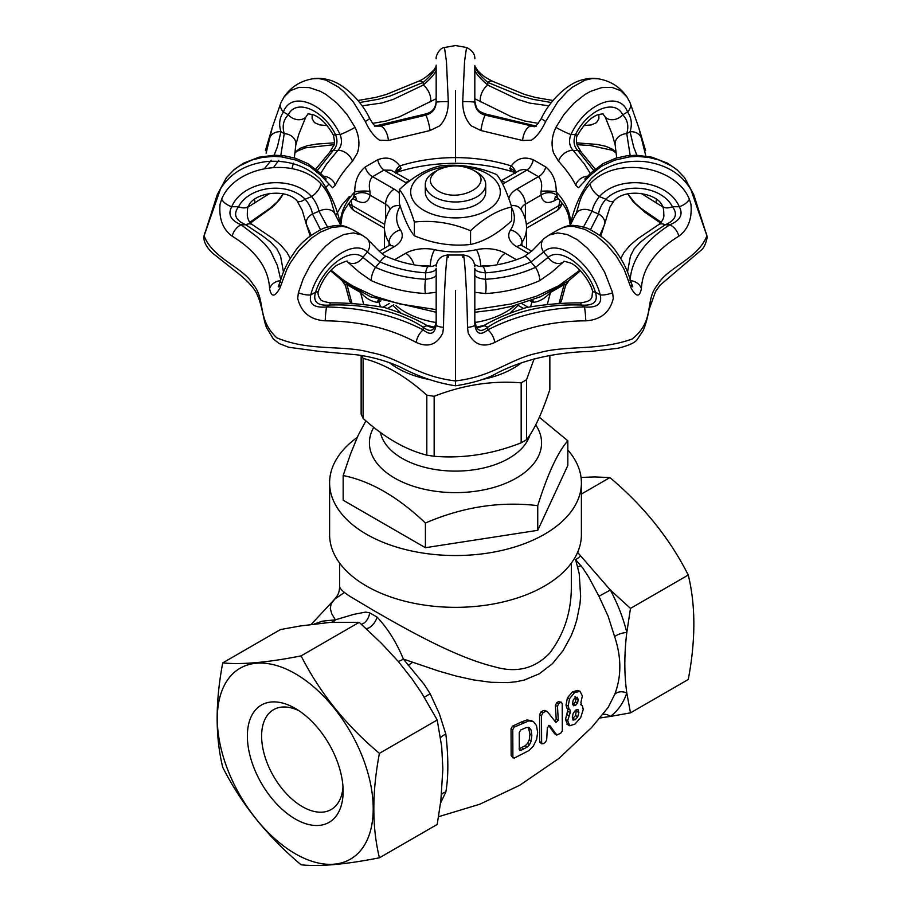 <?xml version="1.0" encoding="UTF-8"?>
<svg xmlns="http://www.w3.org/2000/svg" width="911" height="911" viewBox="0 0 911 911"><rect width="100%" height="100%" fill="white"/><g stroke="black" fill="none" stroke-linecap="round" stroke-linejoin="round"><path stroke-width="1.37" d="M577.608 702.837L575.57 705.33L573.509 705.786L572.563 703.497L573.167 700.16L575.16 697.598L577.255 697.211L578.212 699.454L577.608 702.837L575.376 701.914L572.768 704.738M575.035 696.403L575.968 698.6L575.376 701.914M577.756 716.775L575.319 719.679L573.042 720.089L572.29 717.048L573.201 713.324L575.706 710.068L578.064 709.703L578.872 712.482L577.756 716.775L575.524 715.545L572.381 718.836M576.481 709.635L575.524 715.545M529.268 727.673L531.102 729.962L531.842 735.268L531.136 741.155L529.473 744.788L527.082 747.157L520.853 750.379L519.316 749.468L519.259 732.501L520.773 729.893L526.535 727.479L529.234 727.65M528.38 727.365L529.951 734.038L529.257 739.789L527.606 743.353L525.237 745.699L519.054 748.888L520.853 750.379M531.102 729.962L529.223 728.846M531.136 741.155L529.257 739.789M529.473 744.788L527.606 743.353M527.082 747.157L525.237 745.699M519.623 750.368L519.316 749.468M581.469 705L580.911 702.495L582.357 695.97L580.034 691.278L574.568 692.633L569.557 698.703L568.168 706.014L569.181 709.293L570.229 710.09L570.229 712.55L567.69 720.692L569.728 725.794L574.909 724.108L580.694 717.629L583.234 709.475L582.368 705.729L580.956 704.818M574.568 692.633L572.359 691.961L577.426 690.436L580.034 691.278M572.359 691.961L567.394 697.94L566.004 705.114L567.006 708.314L568.054 709.088L565.526 719.474L567.553 724.45M569.181 709.293L567.006 708.314L569.956 709.965M567.883 709.009L570.263 710.102M566.938 724.177L569.728 725.794M531.591 720.76L527.07 719.929L521.57 721.933L512.517 726.135L511.048 728.72L511.151 755.549L513.132 757.986L512.882 757.143L514.373 758.02L528.995 750.539L533.265 746.211L536.613 739.447L537.638 732.546L536.522 725.589L533.482 721.728L531.045 720.453M533.482 721.728L528.915 720.84L514.26 727.08L512.779 729.711L512.882 757.143L511.151 755.549M545.29 710.728L543.548 710.534L540.883 712.015L539.574 714.691L539.665 741.52L540.997 742.283M548.627 725.384L554.503 733.56L556.575 734.995L560.686 733.344L562.315 730.804L562.212 703.383L560.572 702.415L558.716 703.577L557.475 706.344L558.284 720.237L555.926 722.469L547.283 711.582L545.53 711.366L542.842 712.857L541.521 715.579L541.624 743L542.956 743.797L544.937 742.704L546.657 740.21L547.352 727.627L549.788 725.429L556.78 735.211L554.503 733.56L555.926 733.571M539.665 741.52L542.956 743.797M558.477 701.652L561.495 702.256L558.477 701.652L556.632 702.802L555.403 705.524L556.188 719.109L555.05 721.284M547.283 711.582L544.812 710.364M438.544 816.712L479.778 804.231L519.703 785.282L559.115 758.294L591.717 727.399L608.206 707.369L614.652 694.512C621.553 676.736 621.553 657.469 614.652 636.721L608.161 616.314L598.948 596.25L588.574 576.868L582.676 567.849L575.615 559.65L579.225 573.702L580.637 596.454L579.92 604.357L576.72 620.197L574.215 628.1L571.117 635.855L563.123 650.556L552.476 663.652L539.312 673.798L524.189 680.062L516.093 681.758L507.837 682.612L490.961 682.293L473.618 679.925L456.126 676.064L438.521 671.008L403.391 659.086L424.15 684.389L430.151 693.704L439.353 713.768L445.855 734.175C448.497 757.383 448.497 776.65 445.855 791.966L440.525 803.138M314.5 623.933L322.414 621.154L335.385 619.833L331.775 613.866L330.306 608.582L331.092 603.959L334.588 599.279L344.404 592.412M523.256 308.294A81.853 47.258 180 0 1 523.29 308.328L517.289 304.855M521.479 362.783A81.853 47.258 180 0 1 481.498 379.625M429.502 379.625A81.853 47.258 180 0 1 389.521 362.783M393.711 304.855L387.699 308.328A81.853 47.258 180 0 1 387.744 308.294M361.804 355.552L363.113 358.399C384.396 363.796 405.634 376.049 426.815 395.18L434.148 396.308C463.232 384.92 492.236 380.422 521.172 382.848L526.535 379.75L534.153 358.763M434.148 396.308L434.148 456.286L426.815 455.147C405.52 449.761 384.294 437.496 363.113 418.377L361.143 414.141L361.143 355.449M549.857 355.449L549.857 389.487C542.079 413.138 534.301 429.89 526.535 439.728L521.172 442.826C492.236 454.202 463.232 458.688 434.148 456.286M521.172 442.826L521.172 382.848M426.815 455.147L426.815 395.18M363.113 358.399L363.113 418.377M526.535 379.75L526.535 439.728M329.6 482.841L329.6 534.655A125.9 72.686 0 0 0 455.5 607.341A125.9 72.686 0 0 0 581.4 534.655L581.4 482.841A125.9 72.686 180 0 1 544.527 534.245A125.9 72.686 180 0 1 407.319 550.005A125.9 72.686 180 0 1 329.6 482.841A125.9 72.686 180 0 1 357.237 437.405M567.838 450.034A125.9 72.686 180 0 1 581.4 482.841M343.162 475.553L343.162 500.219L425.403 547.705L537.741 530.327L567.838 465.464L567.838 440.799C557.771 452.163 547.739 473.788 537.741 505.651C500.173 501.141 462.731 506.937 425.403 523.028C397.902 496.837 370.481 481.008 343.162 475.553L350.576 453.837L358.171 435.344L365.915 420.836M539.358 417.284L567.838 440.799M537.741 530.327L537.741 505.651M425.403 547.705L425.403 523.028M301.085 655.886L359.219 622.315L330.625 622.338L300.641 625.937L280.52 629.524L222.739 662.878C215.292 702.062 215.292 736.885 222.739 767.335C241.221 803.889 267.333 836.366 301.085 864.801C319.556 866.782 345.679 864.448 379.42 857.798C371.973 827.222 371.973 792.399 379.42 753.34C346.055 725.395 319.943 692.907 301.085 655.886C267.72 662.502 241.597 664.825 222.739 662.878M379.42 753.34L437.212 719.986L441.71 746.69L442.86 768.964L440.867 800.382L437.212 824.444L379.42 857.798M614.652 636.721A10.067 3.667 166.1 0 1 626.814 632.45L630.48 608.4L610.359 590.032C617.76 603.947 623.249 618.091 626.814 632.45C624.172 654.144 624.172 674.334 626.814 693.02C623.283 703.19 617.795 710.99 610.359 716.433L599.768 718.016M581.059 477.444L594.632 476.931L609.914 477.58C643.667 506.004 669.779 538.492 688.26 575.035C695.708 605.496 695.708 640.308 688.26 679.492L630.48 712.857L610.359 716.433A10.067 8.21 -126 0 0 602.592 714.531M630.48 712.857L626.814 693.02A10.067 7.356 -160.9 0 0 614.652 694.512M688.26 575.035L630.48 608.4M609.914 477.58L581.4 494.047M598.948 596.25L610.359 590.032L577.597 552.396M339.666 563.146L339.666 586.285C339.621 588.62 343.253 592.104 350.587 596.739L373.601 610.45C406.966 629.638 455.591 657.4 494.855 666.875C516.537 673.172 534.814 668.617 549.663 653.187C564.205 634.045 571.425 611.736 571.334 586.285L571.334 563.146M295.255 818.989A67.71 39.093 60 0 1 247.371 736.065A67.71 39.093 60 0 1 295.255 708.416A67.71 39.093 60 0 1 343.128 791.352A67.71 39.093 60 0 1 295.255 818.989M295.255 853.732A110.254 63.656 60 0 1 227.739 679.708A110.254 63.656 60 0 1 362.772 757.679A110.254 63.656 60 0 1 295.255 853.732M437.212 719.986L421.634 692.975L412.091 678.98L398.175 661.34L381.686 643.553L359.219 622.315M331.274 622.304A10.067 7.345 -93.4 0 0 335.385 619.833L353.878 614.333L365.653 612.101L369.604 612.784L377.04 617.077C387.642 628.26 396.422 642.266 403.391 659.086A10.067 2.984 143.2 0 1 398.175 661.34M575.615 559.65A10.067 2.061 135.7 0 0 580.375 556.154M441.505 794.54A10.067 7.356 -160.8 0 1 445.855 791.966M440.594 737.864A10.067 3.678 166.1 0 1 445.855 734.175M424.321 697.245L430.151 693.704M369.604 612.784A10.067 6.616 -64.3 0 1 361.177 624.377M377.04 617.077A10.067 4.942 -56.2 0 1 365.664 628.465M298.956 710.728A57.632 33.274 -120 0 0 273.562 709.68A57.632 33.274 -120 0 0 261.616 736.065A57.632 33.274 -120 0 0 302.372 806.656A57.632 33.274 -120 0 0 331.194 809.515A57.632 33.274 -120 0 0 342.991 786.99M437.69 170.152L434.137 172.213A30.211 17.446 0 0 0 425.289 184.546L425.289 192.016A30.211 17.446 0 0 0 434.137 204.349A30.211 17.446 0 0 0 476.863 204.349A30.211 17.446 0 0 0 485.711 192.016L485.711 184.546A30.211 17.446 0 0 0 476.863 172.213L473.31 170.152C497.372 182.781 459.565 204.611 437.69 190.718C427.931 183.863 427.931 177.007 437.69 170.152C449.567 164.515 461.433 164.515 473.31 170.152L476.863 172.213M448.667 166.44A44.821 25.872 0 0 0 412.899 183.965A44.821 25.872 0 0 0 423.809 210.316A44.821 25.872 0 0 0 487.191 210.316A44.821 25.872 0 0 0 487.191 173.716A44.821 25.872 0 0 0 462.332 166.44M440.446 165.87C459.178 163.821 477.899 166.713 496.62 174.559C501.631 180.424 506.653 191.23 511.675 206.991C497.964 209.951 484.253 217.866 470.554 230.734C451.822 222.888 433.101 219.984 414.38 222.045C409.369 206.285 404.347 195.478 399.325 189.613C413.036 176.745 426.747 168.831 440.446 165.87M414.38 222.045L414.38 235.79C433.101 243.636 451.822 246.528 470.554 244.478C484.253 241.517 497.964 233.603 511.675 220.735L511.675 206.991M470.554 230.734L470.554 244.478M399.325 189.613L399.325 203.358C404.347 219.118 409.369 229.925 414.38 235.79M425.289 184.546A30.211 17.446 0 0 0 434.137 196.878A30.211 17.446 0 0 0 467.058 200.659A30.211 17.446 0 0 0 485.711 184.546M349.346 196.514L341.876 205.009L335.647 215.713M636.88 155.212L633.623 146.876L630.082 131.708C632.348 124.272 631.505 117.701 627.565 112.019A11.706 8.768 157 0 0 630.059 102.658L626.905 96.885C619.913 86.818 610.268 80.772 597.992 78.756L592.252 78.528L585.056 80.122L572.29 87.251L567.2 91.555L557.623 102.021L545.7 121.459C541.59 130.432 536.807 136.673 531.352 140.192L522.618 140.499L480.894 130.524L471.226 125.809C465.498 119.614 462.663 111.552 462.72 101.588L464.542 61.618L466.534 47.497L455.5 45.55L444.466 47.497L446.458 61.618L448.28 101.588C448.349 111.541 445.513 119.603 439.774 125.809L430.106 130.524L388.382 140.499L379.648 140.192C374.193 136.684 369.41 130.444 365.3 121.459L353.377 102.021L343.8 91.555L338.71 87.251L325.944 80.122L318.748 78.528L313.008 78.756C300.732 80.772 291.087 86.818 284.095 96.885L280.941 102.658A11.706 8.768 -157 0 0 283.435 112.019C279.483 117.747 278.652 124.317 280.918 131.708L277.377 146.876L274.12 155.212M284.095 96.885L290.347 90.679L299.036 87.354L309.25 87.593L320.387 91.339L326.092 94.539L337.047 103.194L346.943 114.365L355.096 127.358C359.253 136.297 360.016 144.86 357.385 153.048L352.477 161.224C344.54 169.901 338.79 177.93 335.225 185.297L332.515 187.734L320.706 175.242L309.638 166.371L296.234 160.142L281.488 156.863L273.847 156.419L262.55 157.352L251.891 160.029L239.035 166.166L233.535 170.232L226.486 177.588L217.239 194.703L204.098 235.79L220.553 188.771C230.301 173.249 245.765 164.174 266.957 161.52C288.229 159.915 305.914 165.7 320 178.863C330.306 192.711 337.081 207.788 340.338 224.072C340.52 212.582 345.337 201.855 354.778 191.891C354.732 181.095 358.217 172.783 365.254 166.952L377.723 159.755C386.776 156.271 394.11 158.332 399.724 165.939C417.067 160.484 435.652 157.694 455.5 157.592C475.428 157.705 494.024 160.495 511.276 165.939C516.856 158.343 524.189 156.271 533.277 159.755L545.746 166.952C552.761 172.748 556.257 181.061 556.222 191.891C565.663 201.855 570.48 212.582 570.662 224.072C573.93 207.56 580.808 192.392 591.285 178.567C605.519 165.46 623.352 159.801 644.772 161.6C665.998 164.458 681.36 173.773 690.88 189.534L706.902 235.79L693.761 194.703L684.514 177.588L677.465 170.232L671.965 166.166L659.108 160.029L648.45 157.352L637.153 156.419L629.512 156.863L614.766 160.142L601.362 166.371L590.294 175.242L578.485 187.734L575.775 185.297C572.21 177.93 566.46 169.901 558.523 161.224L553.615 153.048C550.984 144.872 551.747 136.308 555.904 127.358L564.057 114.365L573.953 103.194L584.908 94.539L590.613 91.339L601.75 87.593L611.964 87.354L620.653 90.679L626.905 96.885M266.114 153.219L272.332 127.346L265.386 150.668M455.5 90.644L455.5 161.691M281.51 283.048A11.706 3.815 -164.1 0 1 280.451 280.725C283.389 270.658 287.944 261.332 294.116 252.746C300.004 243.305 309.774 235.163 323.428 228.319C341.602 222.831 344.392 226.144 352.42 229.572L346.943 227.203L342.16 226.418L331.695 227.522L320.387 232.134L311.961 237.794L299.036 250.468L290.347 262.858L286.806 269.508L279.859 288.115C274.803 297.214 271.387 297.407 269.61 288.707C268.597 268.449 256.128 250.946 232.214 236.211C222.888 229.435 218.834 218.811 220.041 204.337L221.635 199.27C234.753 166.087 294.879 155.599 320.706 183.578C326.571 190.103 330.511 197.539 332.515 205.886L335.157 214.427A11.706 8.689 -20.1 0 1 335.225 214.62M448.28 257.232C447.221 243.556 444.067 286.931 443.498 327.356L442.803 332.959C436.95 344.7 428.068 347.854 416.168 342.422C390.17 328.336 359.856 321.139 325.227 320.82C310.298 319.875 301.131 312.405 297.726 298.432L298.364 292.784L303.147 278.948L310.093 265.522L318.748 253.44L325.944 245.868L333.563 239.741L343.8 234.503L353.377 232.897L362.043 235.118L352.432 229.572M340.35 224.732L340.338 224.072M455.5 384.431L455.5 380.935C494.206 376.368 509.693 358.57 538.777 352.876C566.198 344.939 598.128 351.247 632.314 338.938C655.954 319.784 643.918 300.687 657.696 284.71C667.091 267.583 698.133 258.861 706.902 235.79L707.141 237.691C705.774 243.897 703.873 247.974 701.424 249.933L660.054 285.2L655.578 291.429L649.042 309.66C647.47 317.962 645.557 324.851 643.314 330.329L637.29 339.359C635.32 342.582 628.772 345.565 617.669 348.321L590.943 351.407C555.585 352.284 524.645 359.31 498.123 372.497C487.977 378.498 473.777 382.939 455.5 385.797C436.836 382.95 418.206 376.585 399.587 366.7C386.105 360.858 372.064 356.918 357.476 354.891L318.679 351.304L288.673 347.25L279.187 343.549L273.334 338.972L266.638 327.789C263.507 320.604 262.493 306.517 257.266 294.948C255.877 291.11 251.015 283.31 236.461 272.025L212.582 253.121C206.922 247.781 204.018 242.633 203.859 237.691L204.098 235.79C212.536 258.451 242.895 267.105 252.711 283.868C266.467 299.719 256.071 318.451 276.83 337.867C310.514 351.805 343.174 344.609 370.766 352.534C400.453 357.977 416.088 376.186 455.5 380.935L455.5 290.563M630.059 102.658L638.907 128.144L645.831 155.975M645.603 150.668L638.668 127.346M576.424 212.753L578.485 205.886C580.478 197.55 584.418 190.114 590.294 183.578C616.121 155.599 676.247 166.087 689.365 199.27L690.959 204.337C692.201 218.754 688.135 229.378 678.786 236.211C654.872 250.946 642.403 268.449 641.39 288.707C639.636 297.396 636.22 297.202 631.141 288.115L624.194 269.508L616.565 256.481L606.977 244.945L596.25 235.71L584.908 229.39L573.953 226.532L568.84 226.418L564.057 227.203L558.58 229.572L548.957 235.118L557.623 232.897L567.2 234.503L577.437 239.741L587.515 248.247L596.762 259.236L604.619 272.116L612.636 292.784L613.274 298.432C609.937 312.371 600.77 319.829 585.773 320.82C551.144 321.139 520.83 328.336 494.832 342.422C482.989 347.865 474.107 344.711 468.197 332.959L467.502 327.356C466.933 286.931 463.779 243.556 462.72 257.232M558.58 229.572L558.568 229.572C566.608 226.144 569.398 222.831 587.572 228.319C601.226 235.163 610.996 243.305 616.884 252.746C623.056 261.332 627.611 270.658 630.549 280.725A11.706 3.815 -15.9 0 1 629.49 283.048M436.175 98.752L399.394 116.847L385.9 121.083L372.713 123.349M327.06 125.616L319.67 124.887L314.477 122.632L312.12 118.692L312.131 114.365M269.986 193.314L248.099 207.013M307.633 114.558L305.754 117.132L298.774 134.373L295.824 144.94A11.706 9.52 -171.5 0 0 284.243 133.632C282.023 126.162 283.378 119.888 288.286 114.82C295.973 98.354 323.109 109.559 335.521 134.566C338.015 140.909 337.229 146.227 333.175 150.497A11.706 7.459 -136.7 0 0 329.828 152.103L333.597 145.612C334.792 145.054 334.736 141.592 333.426 135.215A11.706 0.672 -27.7 0 0 335.521 134.566L340.088 134.555C325.557 103.353 291.292 89.825 283.435 112.019L288.286 114.82A11.706 9.019 -151.5 0 0 305.754 117.132M249.796 222.295L270.373 208.004L277.081 202.037L283.184 193.941M294.97 152.274L300.186 148.254L307.542 145.646L316.709 144.075L334.394 142.833M328.837 184.181L324.828 188.509M362.1 105.824L381.607 103.034L393.153 99.436L423.228 85.087C430.504 78.836 434.82 73.905 436.175 70.306M365.3 121.459A11.706 1.036 -26.4 0 0 369.615 118.35C375.503 128.223 374.136 124.124 375.674 126.037L380.092 126.071L425.596 115.196C432.178 113.442 435.709 109.161 436.175 102.328L436.175 66.401C434.775 70.853 430.459 76.182 423.228 82.4L390.363 95.906L378.247 99.288L359.629 102.533M436.175 65.182L436.175 84.78M436.175 90.394L436.175 101.258C435.72 108.09 432.19 112.372 425.596 114.103L375.457 126.094M273.642 167.339L278.834 160.256M280.827 155.417L284.243 133.632L280.918 131.708A11.706 9.497 -168.5 0 0 269.61 138.29M271.227 160.302L264.6 168.489M311.141 235.254L306.142 223.707L310.195 235.972M436.175 292.306L425.483 293.547C406.181 292.363 388.143 288.07 371.358 280.656L359.515 272.412L347.319 261.764C348.583 260.136 344.973 261.343 336.489 265.42C328.222 271.706 322.209 280.246 318.44 291.053A11.706 3.188 -161.5 0 1 315.616 292.124C323.291 266.786 350.428 246.653 362.851 257.323L375.457 267.333A11.706 4.453 114.2 0 0 371.358 280.656M331.057 270.168L342.627 279.575L352.318 285.758L374.387 296.177L399.701 303.955L436.175 309.615M327.482 226.953L318.998 211.272C317.939 206.33 315.479 201.422 311.608 196.571C291.087 173.921 242.85 180.139 231.736 206.74C227.579 214.404 230.722 220.416 241.153 224.789L257.403 237.167L264.532 243.761L270.385 250.764L277.377 265.443L280.668 279.347M283.458 272.036L280.577 256.139L276.876 248.817L270.647 242.155L262.88 236.143L245.799 224.789C235.402 220.337 232.977 214.324 238.511 206.74C249.489 185.821 287.671 181.596 305.151 199.213C309.182 203.996 311.608 208.904 312.462 213.948L320.456 229.606M436.175 310.936L436.175 320.866C434.854 330.841 430.539 332.959 423.228 327.231C399.804 311.744 365.641 303.739 329.873 305.037C317.37 306.062 312.621 301.757 315.616 292.124L310.753 294.925C308.806 304.069 314.067 308.077 326.559 306.95C363.147 307.793 395.363 315.445 423.228 329.907C430.482 335.738 434.798 334.018 436.175 324.771L436.175 268.494C435.709 270.84 432.178 272.287 425.596 272.822C409.426 271.774 394.258 268.153 380.092 261.981L367.406 252.051C352.887 237.612 318.622 263.655 310.753 294.925A11.706 3.815 15.9 0 1 298.364 292.784M318.451 291.008A11.706 3.188 -161.5 0 1 318.44 291.053C317.745 292.556 317.939 294.583 319.021 297.134C321.469 299.491 317.928 300.596 330.465 302.896A11.706 0.82 92.9 0 0 330.465 302.896C346.932 302.737 364.867 304.251 384.271 307.451C402.093 313.088 416.782 319.351 428.341 326.263C433.898 328.905 436.517 327.106 436.175 320.866L436.175 324.771A11.706 2.779 0 0 0 443.498 327.356M436.175 284.517L436.175 292.283M436.175 300.778L436.175 306.597M605.246 117.132A11.706 9.019 151.5 0 0 622.714 114.82L627.565 112.019C619.708 89.825 585.443 103.353 570.912 134.555L575.479 134.566A11.706 0.672 27.7 0 0 577.574 135.215C575.228 137.55 577.118 145.737 577.335 145.453L581.172 152.103A11.706 7.459 136.7 0 0 577.825 150.497C573.771 146.238 572.985 140.92 575.479 134.566C587.891 109.559 615.027 98.354 622.714 114.82C627.611 119.842 628.966 126.117 626.757 133.632A11.706 9.52 171.5 0 0 615.176 144.94L612.215 134.35L605.246 117.132L603.367 114.558M662.901 207.013L641.014 193.314M598.869 114.365L598.88 118.703L596.5 122.655L591.307 124.887L583.94 125.616M538.287 123.349L525.1 121.083L511.606 116.847L474.825 98.752M576.606 142.833L597.172 144.45L605.929 146.329L612.545 149.256L616.03 152.274M627.816 193.941L635.274 203.381L641.982 209.052L661.204 222.295M641.39 138.29A11.706 9.497 168.5 0 0 630.082 131.708L626.757 133.632L630.173 155.417M551.371 102.533L532.753 99.288L520.636 95.906L487.772 82.4C480.518 76.16 476.202 70.819 474.825 66.401L474.825 101.508M474.825 66.56L474.825 70.306C476.146 73.871 480.461 78.802 487.772 85.087L517.847 99.436L529.393 103.034L548.9 105.824M474.825 91.612L474.825 90.394M474.825 75.328L474.825 74.668M474.825 72.846L474.825 65.558M539.642 280.656A11.706 4.453 -114.2 0 0 535.543 267.333L548.149 257.323C560.572 246.653 587.709 266.786 595.384 292.124A11.706 3.188 161.5 0 1 592.56 291.053C589.793 279.836 576.993 265.374 570.696 263.097C565.048 261.343 562.713 260.899 563.681 261.764L551.485 272.412L539.642 280.656C522.857 288.07 504.819 292.363 485.517 293.547L474.825 292.306M607.967 212.958L604.46 224.869L599.859 235.254M474.825 309.615L511.367 303.944L536.625 296.166L558.819 285.678L579.943 270.168M612.636 292.784A11.706 3.815 -15.9 0 1 600.247 294.925C592.378 263.655 558.113 237.612 543.594 252.051L530.908 261.981C516.742 268.153 501.574 271.774 485.404 272.822C478.822 272.287 475.291 270.84 474.825 268.494L474.825 324.771C476.225 334.018 480.541 335.738 487.772 329.907C515.637 315.445 547.853 307.793 584.441 306.95C596.967 308.043 602.239 304.035 600.247 294.925L595.384 292.124C598.413 301.723 593.653 306.028 581.127 305.037C545.359 303.739 511.196 311.744 487.772 327.231C480.496 332.982 476.18 330.852 474.825 320.866L474.825 300.778M467.502 327.356A11.706 2.779 0 0 0 474.825 324.771L474.825 320.866C477 327.459 474.289 328.814 482.659 326.263A11.706 6.149 -115.9 0 1 487.772 327.231L487.772 329.907A11.706 5.921 -114.5 0 1 494.832 342.422M474.825 288.286L474.825 274.86C475.28 277.046 478.81 278.515 485.404 279.267C503.282 278.276 519.987 274.302 535.543 267.333L530.908 261.981A11.706 4.407 -113.6 0 0 524.076 256.674L532.354 250.571L544.231 238.397A11.706 9.509 -130.7 0 0 543.594 252.051L548.149 257.323A11.706 9.531 53 0 0 562.451 262.55M630.082 280.599C631.528 259.476 644.783 240.88 669.847 224.789C680.301 220.394 683.432 214.37 679.264 206.74C668.15 180.139 619.913 173.921 599.392 196.571C595.521 201.433 593.061 206.33 592.002 211.272A11.706 8.689 -159.9 0 0 575.843 214.427A11.706 8.689 -159.9 0 0 575.775 214.62M590.544 229.606L598.538 213.948C599.381 208.915 601.818 203.996 605.849 199.213C623.329 181.596 661.511 185.821 672.489 206.74C678.046 214.279 675.609 220.291 665.201 224.789L648.12 236.143L640.353 242.155L634.124 248.817L630.423 256.139L627.542 272.036M409.813 180.822L391.206 170.255L384.021 170.061L372.588 176.666C369.479 179.888 368.591 184.774 369.946 191.299L370.071 195.159C368.397 202.515 363.853 204.326 356.429 200.602L352.705 198.461M351.042 200.363L352.113 205.624L384.636 224.402M530.657 306.608L531.91 301.928A10.01 5.785 120 0 0 531.739 300.22M558.147 303.773A137.276 79.257 0 0 0 559.149 303.112L564.068 284.619L550.495 292.442L547.272 304.445M558.295 198.461L554.571 200.602C547.158 204.326 542.603 202.515 540.929 195.159L541.054 191.299C542.398 184.751 541.521 179.866 538.412 176.666A10.01 6.206 123.9 0 0 545.746 166.952M526.364 224.402L558.887 205.624L559.958 200.363M380.969 300.835L379.09 301.928L380.342 306.608M363.728 304.445L360.505 292.442L346.932 284.619L351.851 303.112A137.276 79.257 0 0 0 352.853 303.773M474.825 312.257L495.857 309.638L511.902 306.278L540.428 296.781L568.396 281.021L580.466 270.715M330.534 270.715L342.604 281.021L370.572 296.781L436.175 312.257M379.261 300.22A10.01 5.785 60 0 0 379.09 301.928L377.758 302.304C371.859 301.837 366.108 298.546 360.505 292.442A10.01 5.42 116.6 0 0 359.959 291.087M346.328 283.219A10.01 6.115 123.6 0 1 346.932 284.619L345.907 284.448L345.463 285.701M551.041 291.087A10.01 5.42 63.4 0 0 550.495 292.442C544.892 298.546 539.141 301.837 533.242 302.304L530.031 300.835M565.537 285.701L565.093 284.448L564.068 284.619A10.01 6.115 56.4 0 1 564.672 283.219M541.054 191.299A10.01 1.446 -178.9 0 1 556.222 191.891L557.555 197.664C566.665 208.175 566.483 210.35 568.578 215.36L570.366 225.985M395.488 172.555A10.01 4.999 148.5 0 1 399.724 165.939L401.17 168.387L397.777 171.985C415.655 166.292 434.9 163.388 455.5 163.297C476.1 163.388 495.345 166.292 513.223 171.985L510.9 170.539L509.83 168.387L511.276 165.939A10.01 4.999 -148.5 0 1 515.512 172.555M340.634 225.985C342.593 214.301 340.315 213.869 353.445 197.664L354.778 191.891A10.01 1.446 -1.1 0 1 369.946 191.299M508.873 198.814A27.284 15.749 180 0 1 516.742 189.169L538.412 176.666L526.979 170.061L523.506 169.435L519.771 170.255L500.97 180.947M554.571 200.602A10.01 5.785 60 0 1 555.847 196.674M525.385 219.3L525.385 204.144L540.929 195.159A10.01 6.514 172.7 0 1 556.758 195.478M509.83 168.387A10.01 6.514 172.7 0 1 515 172.839M501.221 181.403A12.219 7.06 60 0 1 505.309 182.576L526.979 170.061A10.01 5.329 116.4 0 0 533.277 159.755M396 172.839A10.01 6.514 -172.7 0 1 401.17 168.387M406.796 183.179A27.284 15.749 180 0 1 405.691 182.576L384.021 170.061A10.01 5.329 63.6 0 1 377.723 159.755M355.153 196.674A10.01 5.785 -60 0 1 356.429 200.602M399.325 193.223A27.284 15.749 180 0 0 394.258 189.169L372.588 176.666A10.01 6.206 56.1 0 1 365.254 166.952M354.242 195.478A10.01 6.514 -172.7 0 1 370.071 195.159L385.615 204.144L385.615 219.3M377.758 302.304A10.01 4.942 66.4 0 1 378.202 299.833M533.242 302.304A10.01 4.942 113.6 0 0 532.798 299.833M535.543 126.094L485.404 114.103C478.81 112.383 475.291 108.102 474.825 101.258C477.102 109.092 474.95 109.889 485.643 114.023A11.706 1.503 -78.2 0 0 485.404 114.103L485.404 115.196L533.709 126.435M462.72 101.588A11.706 0.74 0 0 1 474.825 102.328C475.291 109.161 478.822 113.454 485.404 115.196A11.706 1.617 -78.2 0 0 480.894 130.524M533.687 126.435C534.62 127.699 537.183 125.012 541.385 118.35A11.706 1.036 26.4 0 0 545.7 121.459M522.618 140.499A11.706 5.568 -74.7 0 1 530.908 126.071L535.235 126.082M480.427 101.816A11.706 6.149 -64.1 0 1 487.772 85.087L487.772 82.4A11.706 5.921 -65.5 0 1 492.623 81.307L524.782 94.505L535.531 97.466L553.034 100.506M352.477 161.224A11.706 7.539 -137 0 0 337.799 150.486C341.705 146.227 342.468 140.92 340.088 134.555A11.706 1.036 153.6 0 0 355.096 127.358M348.549 262.55A11.706 9.531 -53 0 0 362.851 257.323L367.406 252.051A11.706 9.509 130.7 0 0 366.769 238.397L377.461 249.363C381.629 253.634 384.795 256.071 386.924 256.674A11.706 4.407 113.6 0 0 380.092 261.981L375.457 267.333C391.013 274.302 407.718 278.276 425.596 279.267C432.19 278.527 435.709 277.058 436.175 274.86M555.904 127.358A11.706 1.036 26.4 0 0 570.912 134.555C568.532 140.92 569.295 146.238 573.201 150.486A11.706 7.539 137 0 0 558.523 161.224M656.432 199.338A11.706 7.322 124.5 0 0 656.467 203.449M587.732 176.187A11.706 9.85 154.8 0 0 575.775 185.297M587.868 177.804L584.805 179.011L591.068 172.783A11.706 5.261 44.7 0 0 590.294 175.242M590.294 183.578A11.706 5.261 -135.3 0 0 599.392 196.571L605.849 199.213A11.706 5.09 46.9 0 0 613.843 201.001C625.732 187.381 657.856 193.314 662.388 205.897A11.706 6.092 149.6 0 0 672.489 206.74L679.264 206.74A11.706 6.286 -25.8 0 0 689.365 199.27M678.786 236.211A11.706 7.504 -126.2 0 0 669.847 224.789L665.201 224.789A11.706 7.322 55.5 0 0 658.573 224.698C662.604 221.225 664.347 217.661 663.766 214.028C663.8 210.259 663.333 207.549 662.388 205.897M641.39 288.707A11.706 9.497 -168.5 0 0 630.526 280.645M583.518 226.953L592.002 211.272L598.538 213.948A11.706 8.666 19.3 0 1 604.46 224.869M485.517 293.547A11.706 2.733 -93.2 0 0 485.404 279.267L485.404 272.822A11.706 2.779 -93.7 0 0 482.511 266.559A11.706 2.779 -93.7 0 0 482.466 266.559C497.349 265.579 511.208 262.288 524.076 256.674M585.773 320.82A11.706 1.116 -93.9 0 0 584.441 306.95L581.127 305.037A11.706 0.82 -92.9 0 0 580.535 302.896C592.161 301.074 590.499 298.717 591.968 297.168L592.56 291.053A11.706 3.188 161.5 0 1 592.549 291.008M580.535 302.896A11.706 0.82 -92.9 0 0 580.523 302.896C564.068 302.737 546.133 304.251 526.729 307.451C508.907 313.088 494.217 319.351 482.659 326.263M386.924 256.674C399.792 262.288 413.651 265.579 428.489 266.559A11.706 2.779 93.7 0 0 428.489 266.559A11.706 2.779 93.7 0 0 425.596 272.822L425.596 279.267A11.706 2.733 93.2 0 0 425.483 293.547M330.465 302.896A11.706 0.82 92.9 0 0 329.873 305.037L326.559 306.95A11.706 1.116 93.9 0 0 325.227 320.82M428.341 326.252A11.706 6.149 115.9 0 0 423.228 327.231L423.228 329.907A11.706 5.921 114.5 0 0 416.168 342.422M306.54 224.869A11.706 8.666 -19.3 0 1 312.462 213.948L318.998 211.272A11.706 8.689 -20.1 0 1 335.157 214.427L340.999 225.689M269.61 288.707A11.706 9.497 -11.5 0 1 280.474 280.645M306.142 223.707L302.293 210.464L297.157 201.001A11.706 5.09 -46.9 0 0 305.151 199.213L311.608 196.571A11.706 5.261 -44.7 0 0 320.706 183.578M232.214 236.211A11.706 7.504 -53.8 0 1 241.153 224.789L245.799 224.789A11.706 7.322 -55.5 0 1 252.427 224.698L273.106 238.659L280.474 244.831L286.771 252.119L290.302 258.462M297.157 201.001C285.268 187.381 253.144 193.314 248.612 205.897A11.706 6.092 -149.6 0 1 238.511 206.74L231.736 206.74A11.706 6.286 -154.2 0 1 221.635 199.27M254.533 203.449A11.706 7.322 -124.5 0 0 254.568 199.338M335.225 185.297A11.706 9.85 -154.8 0 0 323.268 176.187M320.706 175.242A11.706 5.261 -44.7 0 0 319.932 172.783L308.066 163.707L295.38 158.229L284.3 155.792L274.53 155.2L259.009 157.204L243.567 163.149L234.218 169.537L226.486 177.588M357.966 100.506L375.469 97.466L386.218 94.505L418.377 81.307A11.706 5.921 65.5 0 1 423.228 82.4L423.228 85.087A11.706 6.149 64.1 0 1 430.573 101.816M374.501 126.185L425.357 114.023A11.706 1.503 78.2 0 1 425.596 114.103L425.596 115.196A11.706 1.617 78.2 0 1 430.106 130.524M375.765 126.082L380.092 126.071A11.706 5.568 74.7 0 1 388.382 140.499M436.175 102.328A11.706 0.74 0 0 1 448.28 101.588M575.57 705.33L573.349 704.385M578.212 699.454L575.968 698.6M578.872 712.482L576.617 711.332M575.319 719.679L573.11 718.415M531.842 735.268L529.951 734.038M523.574 749.093L521.752 747.612M569.557 698.703L567.394 697.94M568.168 706.014L566.004 705.114M570.229 712.55L568.054 711.491M568.783 715.568L566.608 714.452M567.69 720.692L565.526 719.474M528.915 720.84L527.07 719.929M523.381 722.856L521.57 721.933M514.26 727.08L512.517 726.135M512.779 729.711L511.048 728.72M558.716 703.577L556.632 702.802M557.475 706.344L555.403 705.524M558.284 720.237L556.188 719.109M545.53 711.366L543.548 710.534M542.842 712.857L540.883 712.015M541.521 715.579L539.574 714.691M412.501 662.411L408.208 665.383M580.967 565.64L577.825 566.961M380.456 432.486A75.545 43.614 0 0 0 453.359 471.089A75.545 43.614 0 0 0 529.929 434.946M535.725 424.913A86.089 49.706 180 0 1 457.743 492.612A86.089 49.706 180 0 1 373.749 427.361M320.638 173.5L326.582 164.06L337.799 150.486L333.175 150.497L317.392 170.38M593.608 170.38L577.825 150.497L573.201 150.486L584.418 164.06L590.362 173.5M400.271 206.205A58.839 33.969 0 0 0 400.476 229.971A27.284 15.749 180 0 1 394.258 246.687L382.096 253.714M394.588 259.703L405.691 253.292A27.284 15.749 180 0 1 434.649 249.694A58.839 33.969 0 0 0 476.351 249.694A27.284 15.749 180 0 1 505.309 253.292L516.412 259.703M528.904 253.714L516.742 246.687A27.284 15.749 180 0 1 510.524 229.971A58.839 33.969 0 0 0 511.675 207.81M505.309 182.576A27.284 15.749 180 0 1 502.599 183.942M480.678 266.57L480.678 266.274A12.219 3.53 -102.3 0 0 476.351 249.694M434.649 249.694A12.219 3.53 102.3 0 0 430.322 266.274L430.322 266.57M389.054 245.503L389.054 242.451A71.058 41.029 180 0 1 384.442 227.909L384.442 248.225M511.265 205.749A12.219 9.326 146.7 0 1 520.739 209.166C524.554 214.95 526.49 221.202 526.558 227.909A71.058 41.029 180 0 1 521.946 242.451L521.946 245.503M474.904 322.528A71.058 41.029 0 0 0 505.742 312.074A71.058 41.029 0 0 0 515.022 305.47M395.978 305.47A71.058 41.029 0 0 0 436.096 322.528M521.741 303.557L527.981 307.166M383.019 307.166L389.259 303.557M352.067 303.739A11.444 7.049 -56.4 0 1 351.851 303.112A11.444 8.085 -15 0 1 349.152 299.48L349.152 299.48A11.444 11.444 0 0 0 351.293 303.705M349.129 299.4A11.444 8.085 -15 0 0 349.152 299.48L345.474 285.701L342.069 280.656M558.887 205.624A11.444 6.605 60 0 1 556.519 210.862A11.444 11.444 0 0 0 562.007 203.244L562.007 203.244A11.444 4.68 -168.5 0 1 558.887 205.624M352.113 205.624A11.444 4.68 168.5 0 1 348.993 203.244L348.993 203.244A11.444 11.444 0 0 0 354.481 210.862A11.444 6.605 -60 0 1 352.113 205.624M561.871 299.4A11.444 8.085 -165 0 1 561.848 299.48A11.444 8.085 -165 0 1 559.149 303.112A11.444 7.049 56.4 0 1 558.933 303.739M559.707 303.705A11.444 11.444 0 0 0 561.848 299.48L565.526 285.701L568.931 280.656M516.742 189.169A12.219 7.06 -120 0 1 525.385 204.144A15.066 8.7 0 0 0 521.012 209.598M389.988 209.598A15.066 8.7 0 0 0 385.615 204.144A12.219 7.06 120 0 1 394.258 189.169M430.322 266.274A15.066 8.7 0 0 0 421.599 265.932M389.965 244.752A15.066 8.7 0 0 0 389.054 242.451A12.219 9.326 146.7 0 1 400.476 229.971M489.401 265.932A15.066 8.7 0 0 0 480.678 266.274M510.524 229.971A12.219 9.326 -146.7 0 1 521.946 242.451A15.066 8.7 0 0 0 521.035 244.752M405.691 253.292A12.219 7.06 60 0 1 413.867 264.794M497.133 264.794A12.219 7.06 -60 0 1 505.309 253.292M400.145 205.829A12.219 9.326 -146.7 0 0 390.261 209.166L390.261 209.166C386.446 214.95 384.51 221.202 384.442 227.909M394.258 246.687A12.219 7.06 -120 0 0 388.143 246.084L390.272 244.399L390.033 245.526M409.028 181.426A12.219 7.06 120 0 0 405.691 182.576M520.728 244.399L522.857 246.084A12.219 7.06 120 0 0 516.742 246.687M580.774 704.681L581.48 705M539.916 742.363L541.886 743.877M311.232 624.365L334.588 599.279C337.992 594.894 339.245 593.471 339.666 586.285M327.3 622.589L324.669 622.817M436.175 266.729C436.938 259.601 440.81 255.706 447.779 255.023L463.221 255.023C470.19 255.706 474.062 259.601 474.825 266.729M613.843 201.001L609.949 207.07L600.804 235.972M526.558 227.909L526.558 248.225M484.834 325.181L477.068 327.049M433.932 327.049L426.166 325.181M400.715 312.849L392.903 305.322M518.097 305.322L510.285 312.849M526.558 228.16L556.519 210.862M354.481 210.862L384.442 228.16M379.295 251.197L388.143 246.084M522.857 246.084L531.705 251.197M557.543 197.664L555.255 196.617M513.223 171.985L515.136 173.58M395.864 173.58L397.777 171.985M353.457 197.664L355.734 196.617L354.356 196.024M541.385 118.35C548.456 102.852 565.424 84.757 580.854 80.236C587.196 78.335 592.913 77.845 597.992 78.756M466.534 47.497C472.205 50.287 474.973 54.022 474.825 58.691M474.813 66.15L478.161 71.183C482.056 74.77 483.092 76.41 492.623 81.307M536.499 126.185L485.643 114.023M581.172 152.103L595.179 169.036M577.574 135.215C583.723 124.522 590.317 117.747 597.354 114.888C602.057 113.761 604.084 113.67 603.412 114.604M615.176 144.94L616.69 157.91M591.068 172.783L602.934 163.707L615.62 158.229L626.7 155.792L636.47 155.2L651.991 157.204L667.433 163.149L676.782 169.537L684.514 177.588M631.129 285.587L632.769 286.908L630.549 280.725M576.424 212.741L570.001 225.689M620.698 258.462L624.229 252.119L630.526 244.831L637.894 238.659L658.573 224.698M548.957 235.118L544.231 238.397M474.642 264.68L478.275 266.24L482.511 266.559M366.769 238.397L362.043 235.118M428.489 266.559L432.964 266.183L436.358 264.68M280.451 280.725L278.231 286.908L279.871 285.587M248.612 205.897C247.712 206.467 247.28 209.724 247.314 215.645C248.099 220.303 249.808 223.32 252.427 224.698M333.426 135.215C327.277 124.522 320.683 117.747 313.646 114.888C308.943 113.761 306.916 113.67 307.588 114.604M329.828 152.103L315.821 169.036M295.824 144.94L294.31 157.91M293.399 163.137L292.032 168.364M272.332 127.346L280.941 102.658M326.195 179.011L319.932 172.783M425.357 114.023C432.406 112.326 436.005 108.067 436.175 101.258M369.615 118.35C362.544 102.852 345.576 84.757 330.146 80.236C323.804 78.335 318.087 77.845 313.008 78.756M444.466 47.497C438.931 47.987 435.504 57.142 436.175 58.691M418.377 81.307C422.761 79.712 428.011 75.852 434.126 69.726L436.187 66.15M333.916 144.712L305.333 147.844L297.123 151.192L294.902 152.968M250.423 223.013L273.027 206.638L279.723 199.52L283.253 193.952M616.098 152.968L612.306 150.269L590.077 145.487L577.084 144.712M627.747 193.952L633.316 201.98L645.045 212.354L660.577 223.013M203.859 237.019L204.645 233.022M707.141 237.019L706.355 233.022"/></g></svg>
